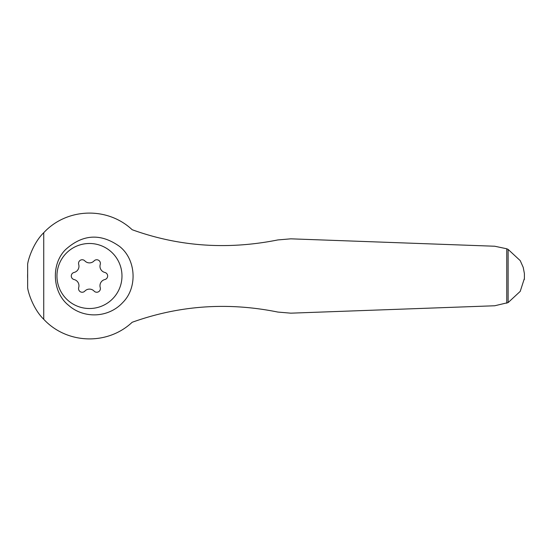 <?xml version="1.0" encoding="UTF-8"?>
<svg xmlns="http://www.w3.org/2000/svg" width="552" height="552" viewBox="0 0 552 552"><rect width="100%" height="100%" fill="white"/><g stroke="black" fill="none" stroke-linecap="round" stroke-linejoin="round"><path stroke-width="0.83" d="M508.123 249.414L520.219 260.62L523.227 267.396L524.4 273.578L524.4 278.422L520.219 291.38L508.123 302.586L508.123 249.414L506.77 248.779L494.73 246.233L290.807 238.83L277.815 239.941C227.403 250.008 178.855 246.599 132.163 229.722C107.24 206.317 66.661 207.904 43.739 232.716C34.065 241.99 28.504 257.922 27.648 264.049L27.648 273.544A61.817 61.817 0 0 0 27.6 275.4L27.6 276.6A61.817 61.817 0 0 0 27.648 278.456L27.648 273.544M524.276 279.643L524.365 278.836M27.648 278.456L27.648 287.951C28.538 294.112 34.003 309.913 43.739 319.284C66.592 343.986 107.157 345.78 132.163 322.278C179.324 305.366 227.872 301.958 277.815 312.059L290.807 313.17L494.73 305.767L508.123 302.586M65.605 249.566C50.66 264.256 52.371 292.636 68.71 305.428C83.994 318.946 108.613 317.931 122.723 302.558C137.758 287.758 136.144 259.454 119.632 246.482C100.802 233.061 82.793 234.089 65.605 249.566M89.465 243.487A32.513 32.513 0 0 1 117.624 292.256A32.513 32.513 0 0 1 61.306 292.256A32.513 32.513 0 0 1 89.465 243.487M78.694 264.436A3.643 3.643 0 0 1 84.835 260.889A6.369 6.369 0 0 0 94.102 260.889A3.643 3.643 0 0 1 100.236 264.436A6.369 6.369 0 0 0 104.866 272.46A3.643 3.643 0 0 1 104.866 279.54A6.369 6.369 0 0 0 100.236 287.564A3.643 3.643 0 0 1 94.102 291.111A6.369 6.369 0 0 0 84.835 291.111A3.643 3.643 0 0 1 78.694 287.564A6.369 6.369 0 0 0 74.065 279.54A3.643 3.643 0 0 1 74.065 272.46A6.369 6.369 0 0 0 78.694 264.436M27.6 276.6L27.6 275.4M43.739 319.284L43.739 232.716M506.77 303.22L506.77 248.779"/></g></svg>
